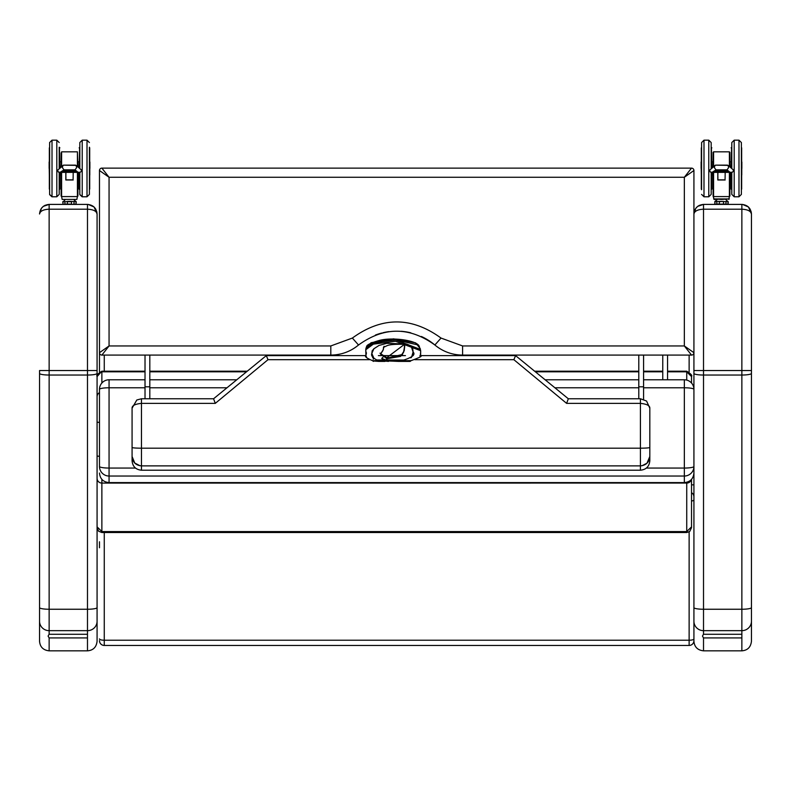 <?xml version="1.0" encoding="UTF-8"?>
<svg xmlns="http://www.w3.org/2000/svg" width="791" height="791" viewBox="0 0 791 791"><rect width="100%" height="100%" fill="white"/><g stroke="black" fill="none" stroke-linecap="round" stroke-linejoin="round"><path stroke-width="1.19" d="M742.551 204.424L748.365 206.945M748.533 207.104L751.45 213.995L751.45 373.401L751.45 213.995C750.867 208.181 747.673 204.988 741.859 204.404L703.515 204.404L741.859 204.404L741.859 209.2C747.673 209.486 750.867 211.088 751.45 213.995L751.193 211.77M693.925 213.797L693.925 213.995C694.498 208.181 697.702 204.988 703.515 204.404L697.711 206.352L695.803 208.29L693.925 213.956M695.803 208.29L693.925 213.995C694.498 211.088 697.702 209.486 703.515 209.2L741.859 209.2L741.859 370.544L751.45 370.544M693.925 213.995L693.925 389.36A9.591 9.591 0 0 0 684.334 379.779L684.334 387.778A9.591 1.582 -0 0 1 693.925 389.36L693.925 641.254C694.399 646.979 697.593 650.182 703.515 650.835L741.859 650.835C747.594 650.36 750.788 647.167 751.45 641.254L751.45 373.401A9.591 1.631 -0 0 1 741.859 375.033L741.859 630.664A9.591 9.423 -0 0 0 751.45 621.251M693.925 607.617A9.591 1.631 -0 0 0 703.515 609.248L741.859 609.248A9.591 1.631 -0 0 0 751.45 607.617L751.45 641.254M703.515 650.578L703.515 637.932L702.467 636.102L703.456 634.283L741.859 634.283L741.859 650.578M703.515 650.835L741.859 650.835M88.177 204.424L93.991 206.945M94.159 207.104L97.075 213.995C96.502 208.181 93.298 204.988 87.485 204.404L49.141 204.404L66.513 204.404L63.053 204.404L62.885 201.715L64.902 201.715L64.902 204.108L63.171 204.404L67.393 204.404L67.344 201.715L71.487 201.715L71.487 204.108L64.902 204.108M67.393 204.404L87.485 204.404L87.485 209.2C93.298 209.486 96.502 211.088 97.075 213.995L96.818 211.77M39.55 213.797L39.55 213.995C40.133 208.181 43.327 204.988 49.141 204.404L43.337 206.352L41.429 208.29L39.55 213.995C40.133 211.088 43.327 209.486 49.141 209.2L87.485 209.2L87.485 370.544L97.075 370.544L97.075 373.401L97.075 213.995M39.55 373.401A9.591 1.631 -0 0 0 49.141 375.033L49.141 370.544L39.55 370.544L39.55 641.254C40.025 646.979 43.218 650.182 49.141 650.835L87.485 650.835C93.219 650.36 96.413 647.167 97.075 641.254L97.075 373.401A9.591 1.631 -0 0 1 87.485 375.033L87.485 630.664A9.591 9.423 -0 0 0 97.075 621.251M39.55 607.617A9.591 1.631 -0 0 0 49.141 609.248L87.485 609.248A9.591 1.631 -0 0 0 97.075 607.617L97.075 641.254M49.141 650.578L49.141 637.932L48.093 636.102L49.091 634.283L87.485 634.283L87.485 650.578M49.141 650.835L87.485 650.835M691.522 501.207L691.522 527.726L691.522 526.865L686.736 531.582L686.806 532.521L689.703 531.493L691.522 527.726M691.522 526.865L691.522 479.356M691.522 383.022L691.522 376.585L686.736 371.819L686.736 380.075M691.522 376.585L691.522 375.992L691.522 376.585M101.871 383.022L101.871 371.819L145.02 371.819M149.815 371.819L246.495 371.819M535.398 371.819L638.792 371.819M643.587 371.819L662.759 371.819M667.555 371.819L686.736 371.819L686.736 371.197C695.23 376.605 690.148 376.526 691.522 375.992M686.736 532.521L101.871 532.521L101.871 531.582L686.736 531.582L686.736 483.074A4.795 4.746 180 0 0 691.374 479.534A4.795 4.746 180 0 1 686.736 483.064L686.736 482.302M101.871 479.356L101.871 483.064A4.795 4.746 180 0 1 97.075 478.318A4.795 4.746 180 0 0 101.871 483.074L101.871 531.582L97.075 526.865M145.02 371.197L101.871 371.197L97.075 376.585M99.478 541.786L99.478 547.777M99.478 211.602L99.478 371.839M693.925 496.837A4.795 4.795 0 0 0 691.522 492.684M693.925 541.786L693.925 211.602M693.925 547.777L693.925 638.258M99.478 640.661A4.795 4.795 0 0 0 104.264 645.456L689.129 645.456A4.795 4.795 0 0 0 693.925 640.661L693.925 499.892A4.795 1.315 -0 0 1 691.522 501.029M99.478 170.52L99.478 352.687A2.393 2.393 90 0 0 101.881 355.09L109.059 345.944L109.059 177.273L101.881 168.127A2.393 2.393 -90 0 0 99.488 170.52A2.393 2.393 0 0 1 101.871 168.127A2.393 2.393 0 0 0 99.478 170.52L109.059 177.273L684.334 177.273L693.915 170.52A2.393 2.393 -90 0 0 691.522 168.127L684.334 177.273L684.334 345.944L691.522 355.09A2.393 2.393 0 0 0 693.925 352.687L693.925 170.52A2.393 2.393 0 0 0 691.522 168.127L101.871 168.127L691.522 168.127A2.393 2.393 0 0 1 693.925 170.52M693.915 352.697L684.334 345.944L462.597 345.944L441.032 338.064L434.872 345.005C442.93 351.619 452.165 354.981 462.597 355.09L691.522 355.09A2.393 2.393 0 0 0 693.925 352.687L693.915 352.697A2.393 2.393 90 0 1 691.522 355.09M330.806 345.944L109.059 345.944L99.478 352.687A2.393 2.393 0 0 0 101.871 355.09L330.806 355.09C341.228 354.981 350.472 351.619 358.521 345.005L352.361 338.064L330.806 345.944L330.806 355.09A43.149 43.149 0 0 0 339.299 354.239M99.478 352.687A2.393 2.393 0 0 0 101.871 355.09M441.764 349.721A43.149 43.149 0 0 1 434.872 345.005C409.422 326.604 383.971 326.604 358.521 345.005A43.149 43.149 0 0 1 344.738 352.776M441.032 338.064C411.478 316.568 381.924 316.568 352.361 338.064M462.597 345.944L462.597 355.09A43.149 43.149 0 0 1 447.034 352.183M434.872 345.005A59.414 59.414 0 0 0 421.395 336.491M410.816 332.823A59.414 59.414 0 0 0 401.156 331.281M388.905 331.627A59.414 59.414 0 0 0 382.903 332.744M381.786 333.021A59.414 59.414 0 0 0 375.389 335.068M109.059 379.779L145.02 379.779L109.059 379.779A9.591 9.591 0 0 0 99.478 389.36A9.591 1.582 -0 0 1 109.059 387.778L109.059 379.779A9.591 9.591 0 0 0 99.478 389.043M99.478 466.759L99.478 466.463A9.591 9.571 -0 0 0 109.059 476.034L109.059 468.054A9.591 1.592 180 0 1 99.478 466.463L99.478 466.759M99.478 389.587L99.478 466.463M684.334 482.599L109.059 482.599L109.059 476.034L684.334 476.034A9.591 9.571 0 0 0 693.925 466.463A9.591 1.592 180 0 1 684.334 468.054L684.334 482.599C690.157 482.035 693.351 478.842 693.925 473.018L693.925 466.463M693.925 466.759L693.925 473.018M380.817 354.417L383.833 356.365L380.758 353.735L382.913 350.611L384.05 346.25M386.146 357.819L386.443 357.878A0.692 0.613 115.6 0 1 386.75 358.61L383.833 356.365L386.72 358.56A0.692 0.653 -52.1 0 0 386.077 357.779M383.635 355.683L386.522 357.928A0.692 0.643 -54.3 0 1 386.73 358.57L400.632 356.375L404.211 350.799L404.883 344.56M402.609 354.437L387.788 357.937L387.55 358.659L387.63 357.957L385.909 360.825L398.516 361.408L388.51 360.983L381.677 358.412L384.98 360.983L378.523 360.656M383.467 355.594L380.768 353.696L383.378 349.503L383.457 347.378L386.947 345.736C389.37 344.629 394.61 344.144 402.678 344.283L405.496 344.925L404.992 344.006M380.748 353.785L383.843 356.316M387.748 357.947L387.788 357.937C406.001 355.525 399.682 355.732 401.027 355.594L403.509 352.559L405.002 344.036M386.72 358.56L385.909 360.825L384.98 360.983L386.048 361.21M404.498 345.153L404.211 350.799M366.48 352.865L366.292 353.656M419.892 356.919L420.634 355.011L420.664 350.72L419.27 346.428C417.549 340.357 392.306 336.976 379.571 340.377C361.981 345.39 368.023 347.12 365.966 348.337L373.352 342.829L395.698 339.952L420.446 349.424M373.935 348.623L371.829 353.458L373.856 358.145A1.246 0.979 -73.7 0 0 373.49 358.372M373.668 358.511L373.164 359.262M383.833 356.365L381.677 358.412M378.503 360.983L373.392 360.983L378.78 361.408L377.821 360.785L378.533 360.834M410.717 360.666L372.907 360.676M372.61 360.736L373.392 361.408M420.525 354.417L420.664 350.7L395.569 341.277L373.352 344.134L365.758 349.751L365.917 355.525L366.678 357.641M378.563 360.815L378.78 361.388A0.791 0.781 0 0 0 378.919 361.408L377.139 360.103L403.657 360.083L399.386 360.627M386.186 361.19L388.51 361.408M398.516 361.408L410.153 361.408L410.994 360.726M400.632 356.375L387.55 358.659M400.058 360.726L410.153 361.408M399.673 360.726L400.019 361.408M132.077 408.156C131.959 405.615 135.093 404.023 141.47 403.37L141.47 398.763L136.823 399.989L132.077 408.156L132.077 456.486C132.631 462.191 135.765 465.326 141.47 465.879L640.423 465.879L640.423 470.21C646.128 469.656 649.263 466.522 649.816 460.817L649.816 456.486C649.263 462.191 646.128 465.326 640.423 465.879L640.423 448.19L141.47 448.19A9.393 0.732 180 0 1 132.077 447.459M140.066 465.77L134.747 463.042L132.077 456.486L132.077 460.817C132.631 466.522 135.765 469.656 141.47 470.21L141.47 403.37L215.281 403.37L268.011 359.687L369.654 359.687M136.823 399.989L141.47 398.763L213.57 398.763L215.281 403.37M513.873 359.687L566.613 403.37L568.324 398.763L515.584 355.614L513.873 359.687L414.83 359.687M566.613 403.37L640.423 403.37C646.801 404.023 649.935 405.615 649.816 408.156L646.563 401.037L640.423 398.763L568.324 398.763L515.584 355.614L420.634 355.614M649.816 408.265L649.816 460.817M642.045 465.741L646.989 463.2L649.816 456.486L649.816 408.156M411.399 346.072L413.149 352.371L412.605 355.802M403.914 360.043L376.803 359.974L377.821 360.785M372.017 355.179L371.829 353.31M371.829 353.162L372.205 350.66M412.566 347.526L413.149 352.074M413.149 352.539L413.05 354.576M411.706 356.741L413.1 352.005L410.984 345.736M372.64 350.225L371.879 353.458L373.392 357.72M371.879 353.419C370.821 355.475 372.531 357.7 377.01 360.083L378.602 360.538M365.907 355.614L266.3 355.614L268.011 359.687M741.385 147.215L741.385 168.473L741.385 142.558L738.982 140.165L738.982 196.791L741.385 194.388L741.385 168.473M741.385 189.731L741.385 194.388L738.982 196.791L734.196 196.791L734.196 140.165L731.794 142.558L731.794 168.345L731.794 147.215M731.794 172.369L731.794 194.388L734.196 196.791L738.982 196.791M717.892 176.68L717.892 178.924M713.264 172.379L719.009 172.379A1.226 1.127 -0 0 0 719.118 172.379L723.854 172.379A1.226 1.127 0 0 0 723.963 172.379L729.717 172.379M725.08 178.924L725.179 172.567M713.017 172.438L710.249 172.013L709.596 170.174L715.509 165.141L728.115 165.368L728.57 167.722L726.988 169.838L730.083 172.339L732.377 172.191L733.395 171.212L733.227 169.808L728.115 165.368M714.866 165.368L714.411 167.722L715.993 169.838L726.988 169.838M711.93 172.438L715.993 169.838M713.264 172.211L729.717 172.211M728.442 171.182L714.233 171.271L728.442 171.35M727.176 170.154L715.509 170.243L727.176 170.332M727.809 170.668L714.876 170.757L727.809 170.836M729.075 171.696L713.601 171.785L729.075 171.865M713.096 152.317L713.096 166.792L713.581 151.832L729.401 151.832L729.401 166.407M713.096 172.517L713.096 196.109L713.096 172.517M729.875 152.317L729.875 166.792L729.401 151.832M729.875 172.517L729.875 196.109L729.974 172.438M721.491 199.421L729.322 198.936L713.66 198.936L721.491 199.421M717.299 199.421L714.135 199.421L717.299 199.421L714.728 201.715L716.873 201.715L716.873 204.108L714.856 204.108L714.856 201.715M717.793 172.567L717.793 179.982L717.892 172.567M725.08 179.844L717.892 179.844M701.113 168.463L701.113 161.957L701.113 168.463M741.859 168.463L741.859 161.967L741.859 168.463M711.178 168.345L711.178 142.558L708.785 140.165L708.785 196.791L711.178 194.388L711.178 172.369M711.178 189.731L711.178 194.388L708.785 196.791L703.99 196.791L703.99 140.165L701.597 142.558L701.597 189.731M731.606 168.186L731.606 147.363L731.121 167.801M731.121 172.438L731.121 189.079M741.671 189.079L741.671 147.848M731.606 189.553L731.606 172.398M711.376 172.398L711.178 189.553L711.851 189.079L711.851 172.438M711.851 167.801L711.376 147.363L711.376 168.186M701.301 189.079L701.301 147.848M725.673 199.421L728.076 201.715L728.076 204.108L725.95 204.108L725.95 201.715L728.115 201.715M727.829 201.408L723.468 201.715L723.468 204.108L719.316 204.108L719.316 201.715L723.419 201.408L715.024 201.408L714.728 204.108L728.076 204.108M719.365 201.408L723.419 201.408M717.121 204.404L719.365 204.404M723.419 204.404L725.95 204.108M727.829 204.404L724.487 204.404M718.495 204.404L717.259 204.404M79.822 172.369L79.822 194.388L82.215 196.791L87.01 196.791L82.215 196.791L82.215 140.165L87.01 140.165L87.01 196.791L89.403 194.388L89.403 147.215M79.822 142.558L82.215 140.165L79.822 142.558L79.822 168.345M65.92 176.68L65.92 178.924M73.108 178.924L73.207 172.567M61.293 172.379L67.037 172.379A1.226 1.127 -0 0 0 67.146 172.379L71.882 172.379A1.226 1.127 0 0 0 71.991 172.379L77.736 172.379M61.045 172.438L58.267 172.013L57.624 170.174L63.527 165.141L76.134 165.368L76.589 167.722L75.007 169.838L78.111 172.339L80.405 172.191L81.414 171.212L81.246 169.808L76.134 165.368M62.885 165.368L62.43 167.722L64.012 169.838L75.007 169.838M59.948 172.438L64.012 169.838M61.293 172.211L77.736 172.211M76.47 171.182L62.262 171.271L76.47 171.35M75.194 170.154L63.527 170.243L75.194 170.332M75.827 170.668L62.894 170.757L75.827 170.836M77.103 171.696L61.629 171.785L77.103 171.865M61.026 166.871L61.599 151.832L77.419 151.832L77.419 166.407M61.125 172.517L61.125 196.109L61.125 172.517M77.904 166.792L77.419 151.832M77.993 175.058L79.149 175.058L77.904 175.157L77.904 196.109L77.993 172.438M73.701 199.421L62.163 199.421L76.865 199.421L73.701 199.421L76.865 199.421L73.701 199.421L76.094 201.715L76.094 204.108L73.968 204.108L73.968 201.715L76.144 201.715M65.821 172.567L65.821 179.982L65.92 172.567M73.108 179.844L65.92 179.854M49.141 168.463L49.141 161.957L49.141 168.463M89.887 168.463L89.887 161.967L89.887 168.463M59.206 168.345L59.206 147.215M49.615 142.558L52.018 140.165L49.615 142.558L49.615 194.388L52.018 196.791L56.804 196.791L52.018 196.791L52.018 140.165L56.804 140.165L56.804 196.791L59.206 194.388L59.206 172.369M79.624 168.186L79.624 147.363L79.149 167.801M79.149 172.438L79.149 189.079M89.699 189.079L89.699 147.848M79.624 189.553L79.624 172.398M59.394 172.398L59.206 189.553L59.879 189.079L59.879 172.438M59.879 167.801L59.394 147.363L59.394 168.186M49.329 189.079L49.329 147.848M75.442 201.408L62.885 201.715M67.393 201.408L71.447 201.408M71.447 204.404L75.976 204.404L72.505 204.404L73.968 204.108M56.804 196.791L59.206 194.388L59.206 189.731M77.904 172.517L77.904 196.109L77.904 172.517M61.125 152.821L61.125 166.792M89.788 161.868L89.788 175.058M87.01 196.791L89.403 194.388L89.403 189.731M667.555 379.779L667.555 355.09M662.759 379.779L662.759 355.09M643.587 355.09L643.587 386.809L638.792 386.809L638.792 355.09M638.792 398.763L638.792 386.809M643.587 386.809L643.587 399.307M149.815 355.09L149.815 386.809L145.02 386.809L145.02 355.09M145.02 398.763L145.02 386.809M149.815 386.809L149.815 398.763M386.483 357.898L404.211 344.52M383.556 347.269L383.427 349.108M387.036 357.839L384.021 355.485M420.318 348.772L415.621 342.849L393.522 338.845L371.117 342.711L366.085 347.773M703.515 204.404L703.515 370.544L741.859 370.544L741.859 375.033L703.515 375.033L703.515 370.544L693.925 370.544M693.925 373.401A9.591 1.631 -0 0 0 703.515 375.033L703.515 630.664L741.859 630.664L741.859 634.283M693.925 621.251A9.591 9.423 -0 0 0 703.515 630.664L703.515 634.283M703.515 637.932L741.859 637.932M49.141 204.404L49.141 370.544L87.485 370.544L87.485 375.033L49.141 375.033L49.141 630.664L87.485 630.664L87.485 634.283M39.55 621.251A9.591 9.423 0 0 0 49.141 630.664L49.141 634.283M49.141 637.932L87.485 637.932M99.478 456.308L97.075 456.051M99.478 422.434L97.075 422.176M99.478 392.633A4.795 4.786 180 0 0 97.075 396.775M101.871 483.064L686.736 483.064L101.871 483.074M104.264 371.197L104.264 355.09M689.129 355.09L689.129 371.839M99.478 638.92A4.795 1.315 -0 0 0 104.264 640.226L104.264 532.521M693.925 484.853L691.522 484.853M689.129 531.878L689.129 640.226A4.795 1.315 -0 0 0 693.925 638.92M104.264 645.456L104.264 640.226L689.129 640.226L689.129 645.456M135.479 468.054L109.059 468.054L109.059 387.778L145.02 387.778M684.334 379.779L643.587 379.779L684.334 379.779A9.591 9.591 0 0 1 693.915 389.043M638.792 379.779L545.118 379.779L638.792 379.779M236.776 379.779L149.815 379.779L236.776 379.779M149.815 387.778L226.987 387.778M554.896 387.778L638.792 387.778M643.587 387.778L684.334 387.778L684.334 468.054L646.415 468.054M380.787 354.398L380.056 353.142M410.45 357.809L411.399 357.562M417.243 344.767L392.158 339.102L368.319 345.242M372.62 357.591L373.51 357.878M400.246 360.854L404.053 360.192L376.565 360.162M378.919 361.408L384.98 361.408M646.563 401.037L640.423 398.763L640.423 448.19A9.393 0.732 180 0 0 649.816 447.459M413.169 355.614L412.536 355.614M405.447 355.614L401.482 355.614M400.997 355.614L383.526 355.614M382.063 355.614L378.405 355.614M266.3 355.614L213.57 398.763L266.3 355.614M729.401 172.567L729.401 196.593L713.581 196.593L713.581 172.567M713.581 166.407L713.581 151.832M717.793 179.982L725.179 179.982M701.301 175.058L701.113 161.957M711.851 161.868L713.007 161.868L713.007 166.871M713.007 172.438L713.007 175.058L711.851 175.058M729.974 166.871L729.875 161.769L731.121 161.868L729.974 161.868M741.77 161.868L741.77 175.058M728.115 204.108L728.244 201.715M729.974 175.058L731.121 175.048L729.875 175.157M77.419 172.567L77.419 196.593L61.599 196.593L61.599 172.567M61.599 166.407L61.599 151.832M77.419 196.593L76.865 199.421L62.163 199.421L61.599 196.593M65.821 179.982L73.207 179.982M49.329 175.058L49.141 161.957M61.026 172.438L61.026 175.058L59.879 175.058M77.993 166.871L77.904 161.769L79.149 161.868L77.993 161.868M750.006 208.933L747.94 206.57M697.711 206.352L699.501 205.284M95.632 208.933L93.565 206.57M43.337 206.352L45.136 205.284M41.429 208.29L39.55 213.995M149.815 371.197L247.257 371.197M534.637 371.197L638.792 371.197M643.587 371.197L662.759 371.197M667.555 371.197L686.736 371.197M101.871 532.521L98.559 531.196L97.075 527.726M101.871 371.197C93.378 376.605 98.46 376.526 97.075 375.992M109.059 482.599C103.235 482.035 100.042 478.842 99.478 473.018M366.164 354.141L365.917 355.525C364.414 356.543 366.856 358.353 373.233 360.953L372.986 360.716M365.966 348.317L365.758 349.731M420.456 353.646L420.634 355.011M420.624 354.971C417.193 356.988 428.821 354.121 410.321 360.953L410.628 360.716M365.758 349.751L366.223 354.279M398.99 360.469L403.707 360.083C412.497 357.235 415.631 354.536 413.1 352.005M640.423 470.21L141.47 470.21M371.829 353.458L372.393 350.631L373.935 348.742L378.988 345.459L386.789 343.324L406.703 344.055L411.083 345.894L412.437 347.625L413.149 352.371M731.794 142.558L734.196 140.165L738.982 140.165L741.385 142.558M715.509 165.141L727.473 165.141M731.052 172.438L729.955 172.438M714.876 170.757L728.106 170.757M715.509 170.243L727.473 170.243M714.233 171.271L728.738 171.271M713.601 171.785L729.371 171.785M712.968 172.3L730.014 172.3M714.135 199.421L713.096 196.109M729.401 196.593L728.837 199.421M703.99 196.791L701.597 194.388L703.99 196.791L708.785 196.791M701.597 142.558L703.99 140.165L708.785 140.165L711.178 142.558M731.794 147.363L731.121 147.848M711.178 147.363L711.851 147.848M734.196 196.791L731.794 194.388M87.01 140.165L89.403 142.558L87.01 140.165M63.527 165.141L75.491 165.141M79.07 172.438L77.983 172.438M62.894 170.757L76.134 170.757M63.527 170.243L75.491 170.243M62.262 171.271L76.767 171.271M61.629 171.785L77.399 171.785M60.986 172.3L78.032 172.3M61.125 161.769L59.879 161.868M56.804 140.165L59.206 142.558L56.804 140.165M79.822 147.363L79.149 147.848M59.206 147.363L59.879 147.848M62.756 201.715L63.053 204.404L62.756 201.715M76.272 201.715L75.976 204.404L76.272 201.715M65.327 199.421L63.587 201.408M49.635 194.645L51.919 196.781M79.832 194.645L82.126 196.781"/></g></svg>
